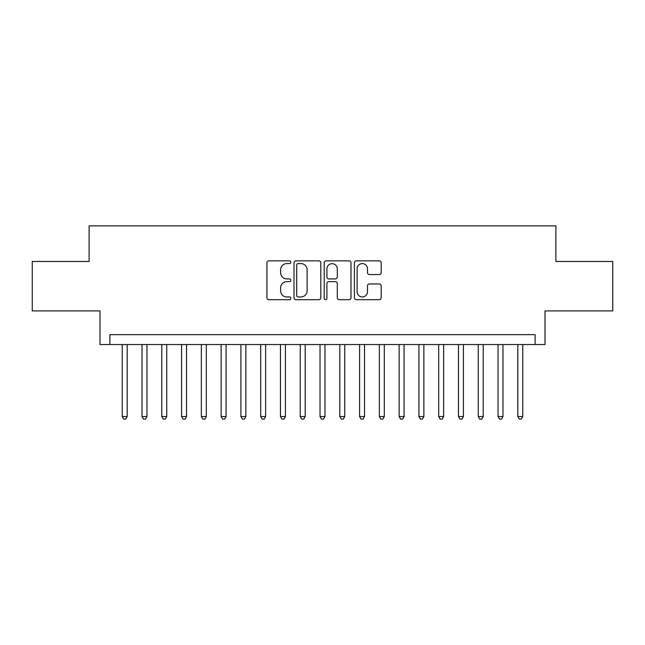 <?xml version="1.0" encoding="UTF-8"?>
<svg xmlns="http://www.w3.org/2000/svg" width="645" height="645" viewBox="0 0 645 645"><rect width="100%" height="100%" fill="white"/><g stroke="black" fill="none" stroke-linecap="round" stroke-linejoin="round"><path stroke-width="0.97" d="M290.855 262.217A1.363 1.363 0 0 0 289.5 260.862L268.868 260.862A1.943 1.943 0 0 0 266.925 262.797L266.925 297.748A1.943 1.943 0 0 0 268.868 299.683L289.5 299.683A1.363 1.363 0 0 0 290.855 298.329A1.363 1.363 0 0 0 289.5 296.966L286.823 296.966A6.216 6.216 0 0 1 280.615 290.758L280.615 287.847A6.216 6.216 0 0 1 286.823 281.631L289.5 281.631A1.363 1.363 0 0 0 290.855 280.277A1.363 1.363 0 0 0 289.5 278.914L286.823 278.914A6.216 6.216 0 0 1 280.615 272.698L280.615 269.787A6.216 6.216 0 0 1 286.823 263.579L289.5 263.579A1.363 1.363 0 0 0 290.855 262.217M379.236 274.544A1.943 1.943 0 0 0 381.179 272.601L381.179 262.797A1.943 1.943 0 0 0 379.236 260.862L356.33 260.862A1.943 1.943 0 0 0 354.387 262.797L354.387 297.748A1.943 1.943 0 0 0 356.33 299.683L379.236 299.683A1.943 1.943 0 0 0 381.179 297.748L381.179 285.904A1.943 1.943 0 0 0 379.236 283.961L369.432 283.961A1.943 1.943 0 0 0 367.489 285.904L367.489 291.774A5.192 5.192 0 0 1 362.297 296.966A5.192 5.192 0 0 1 357.104 291.774L357.104 268.772A5.192 5.192 0 0 1 362.297 263.579A5.192 5.192 0 0 1 367.489 268.772L367.489 272.601A1.943 1.943 0 0 0 369.432 274.544L379.236 274.544M535.116 344.551L545.009 344.551L545.009 310.93L612.75 310.93L612.75 261.483L555.885 261.483L555.885 225.879L89.115 225.879L89.115 261.483L32.25 261.483L32.25 310.93L99.991 310.93L99.991 344.551L535.116 344.551L535.116 334.666L109.884 334.666L109.884 344.551M320.799 262.797A1.943 1.943 0 0 0 318.864 260.862L295.95 260.862A1.943 1.943 0 0 0 294.007 262.797L294.007 297.748A1.943 1.943 0 0 0 295.95 299.683L318.864 299.683A1.943 1.943 0 0 0 320.799 297.748L320.799 262.797M326.136 260.862L349.05 260.862A1.943 1.943 0 0 1 350.993 262.797L350.993 297.748A1.943 1.943 0 0 1 349.05 299.683L339.246 299.683A1.943 1.943 0 0 1 337.303 297.748L337.303 283.574A1.943 1.943 0 0 0 335.36 281.631L328.861 281.631A1.943 1.943 0 0 0 326.918 283.574L326.918 298.329A1.363 1.363 0 0 1 325.556 299.683A1.363 1.363 0 0 1 324.201 298.329L324.201 262.797A1.943 1.943 0 0 1 326.136 260.862M298.087 263.579A1.363 1.363 0 0 0 296.724 264.934L296.724 295.612A1.363 1.363 0 0 0 298.087 296.966L300.901 296.966A6.216 6.216 0 0 0 307.117 290.758L307.117 269.787A6.216 6.216 0 0 0 300.901 263.579L298.087 263.579M337.303 268.868A5.192 5.192 0 0 0 332.111 263.676A5.192 5.192 0 0 0 326.918 268.868L326.918 276.971A1.943 1.943 0 0 0 328.861 278.914L335.36 278.914A1.943 1.943 0 0 0 337.303 276.971L337.303 268.868M122.244 344.551L122.244 416.549L127.186 416.549L127.186 344.551M127.186 416.549L125.702 419.121L123.727 419.121L122.244 416.549M142.021 344.551L142.021 416.549L146.963 416.549L146.963 344.551M146.963 416.549L145.48 419.121L143.504 419.121L142.021 416.549M161.798 344.551L161.798 416.549L166.741 416.549L166.741 344.551M166.741 416.549L165.257 419.121L163.282 419.121L161.798 416.549M181.576 344.551L181.576 416.549L186.526 416.549L186.526 344.551M186.526 416.549L185.042 419.121L183.059 419.121L181.576 416.549M201.353 344.551L201.353 416.549L206.303 416.549L206.303 344.551M206.303 416.549L204.82 419.121L202.836 419.121L201.353 416.549M221.138 344.551L221.138 416.549L226.081 416.549L226.081 344.551M226.081 416.549L224.597 419.121L222.622 419.121L221.138 416.549M240.916 344.551L240.916 416.549L245.858 416.549L245.858 344.551M245.858 416.549L244.374 419.121L242.399 419.121L240.916 416.549M260.693 344.551L260.693 416.549L265.635 416.549L265.635 344.551M265.635 416.549L264.152 419.121L262.176 419.121L260.693 416.549M280.47 344.551L280.47 416.549L285.413 416.549L285.413 344.551M285.413 416.549L283.929 419.121L281.954 419.121L280.47 416.549M300.248 344.551L300.248 416.549L305.19 416.549L305.19 344.551M305.19 416.549L303.714 419.121L301.731 419.121L300.248 416.549M320.025 344.551L320.025 416.549L324.975 416.549L324.975 344.551M324.975 416.549L323.492 419.121L321.508 419.121L320.025 416.549M339.81 344.551L339.81 416.549L344.753 416.549L344.753 344.551M344.753 416.549L343.269 419.121L341.286 419.121L339.81 416.549M359.588 344.551L359.588 416.549L364.53 416.549L364.53 344.551M364.53 416.549L363.046 419.121L361.071 419.121L359.588 416.549M379.365 344.551L379.365 416.549L384.307 416.549L384.307 344.551M384.307 416.549L382.824 419.121L380.848 419.121L379.365 416.549M399.142 344.551L399.142 416.549L404.084 416.549L404.084 344.551M404.084 416.549L402.601 419.121L400.626 419.121L399.142 416.549M418.919 344.551L418.919 416.549L423.862 416.549L423.862 344.551M423.862 416.549L422.378 419.121L420.403 419.121L418.919 416.549M438.697 344.551L438.697 416.549L443.647 416.549L443.647 344.551M443.647 416.549L442.164 419.121L440.18 419.121L438.697 416.549M458.474 344.551L458.474 416.549L463.424 416.549L463.424 344.551M463.424 416.549L461.941 419.121L459.958 419.121L458.474 416.549M478.259 344.551L478.259 416.549L483.202 416.549L483.202 344.551M483.202 416.549L481.718 419.121L479.743 419.121L478.259 416.549M498.037 344.551L498.037 416.549L502.979 416.549L502.979 344.551M502.979 416.549L501.496 419.121L499.52 419.121L498.037 416.549M517.814 344.551L517.814 416.549L522.756 416.549L522.756 344.551M522.756 416.549L521.273 419.121L519.298 419.121L517.814 416.549"/></g></svg>
